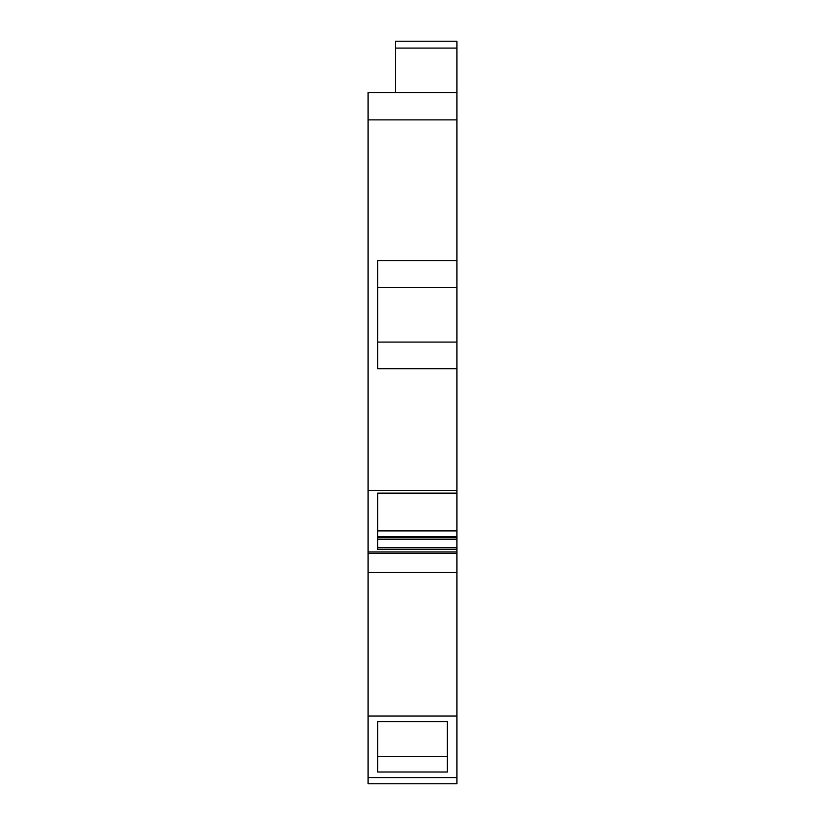 <?xml version="1.0" encoding="UTF-8"?>
<svg xmlns="http://www.w3.org/2000/svg" width="825" height="825" viewBox="0 0 825 825"><rect width="100%" height="100%" fill="white"/><g stroke="black" fill="none" stroke-linecap="round" stroke-linejoin="round"><path stroke-width="1.24" d="M456.937 553.338L368.063 553.338L368.063 783.75L456.937 783.75L456.937 549.295L377.633 549.295L377.633 493.123L456.937 493.123L456.937 368.744L377.633 368.744L377.633 260.721L456.937 260.721L456.937 41.25L395.412 41.25L395.412 92.524M368.063 553.338L368.063 490.442L456.937 490.442M456.937 92.524L368.063 92.524L368.063 490.442M456.937 368.744L456.937 260.721M456.937 493.123L456.937 493.649M456.937 530.898L456.937 493.701L377.633 493.701L377.633 530.898L456.937 530.898L456.937 549.295M368.063 777.593L456.937 777.593M368.063 716.059L456.937 716.059M377.633 721.669L377.633 771.994L447.367 771.994L447.367 721.669L377.633 721.669L377.633 756.308L447.367 756.308L447.367 721.669M368.063 572.488L456.937 572.488M368.063 551.977L456.937 551.977M456.937 287.378L377.633 287.378M456.937 342.076L377.633 342.076M456.937 536.611L377.633 536.611M456.937 537.725L377.633 537.725M456.937 539.292L377.633 539.292M368.063 119.872L456.937 119.872M395.412 48.087L456.937 48.087M377.633 547.687L456.937 547.687"/></g></svg>
